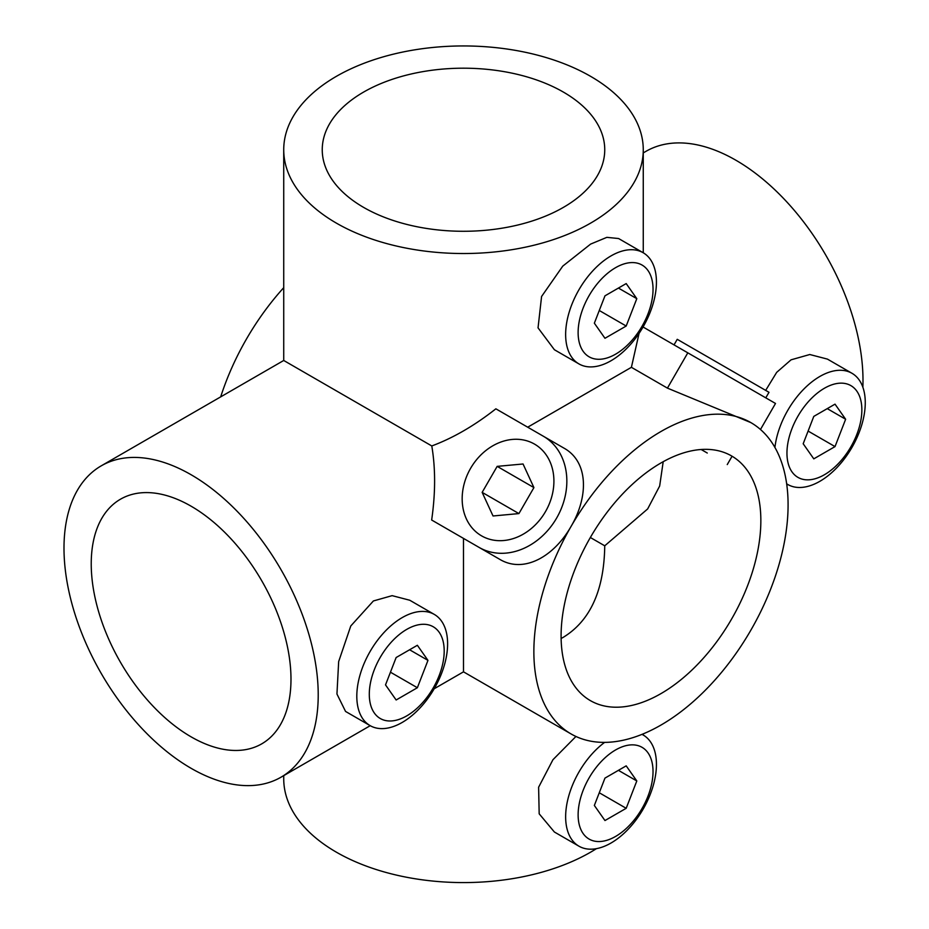 <?xml version="1.0" encoding="UTF-8"?>
<svg xmlns="http://www.w3.org/2000/svg" width="929" height="929" viewBox="0 0 929 929"><rect width="100%" height="100%" fill="white"/><g stroke="black" fill="none" stroke-linecap="round" stroke-linejoin="round"><path stroke-width="1.39" d="M786.666 483.8A64.206 37.067 120 0 0 787.769 484.485A64.206 37.067 120 0 0 819.866 481.303A64.206 37.067 120 0 0 861.81 424.727A64.206 37.067 120 0 0 851.974 373.284A64.206 37.067 120 0 0 819.866 376.454A64.206 37.067 120 0 0 774.925 447.441M851.974 373.284L827.425 359.105L809.786 354.518L791.055 359.825L776.667 372.378L765.682 390.377M611.038 255.893A64.206 37.067 120 0 0 569.094 312.469A64.206 37.067 120 0 0 578.941 363.913A64.206 37.067 120 0 0 611.038 360.731A64.206 37.067 120 0 0 652.982 304.155A64.206 37.067 120 0 0 643.135 252.711A64.206 37.067 120 0 0 611.038 255.893M643.135 252.711L618.586 238.532L606.858 237.348L590.612 244.095L562.765 266.124L541.584 296.479L538.042 327.856L554.392 349.734L578.941 363.913M402.211 617.599A64.206 37.067 120 0 0 360.266 674.164A64.206 37.067 120 0 0 370.102 725.619A64.206 37.067 120 0 0 402.211 722.437A64.206 37.067 120 0 0 444.155 665.861A64.206 37.067 120 0 0 434.307 614.417A64.206 37.067 120 0 0 402.211 617.599M434.307 614.417L409.759 600.239L392.131 595.652L373.4 600.958L350.779 625.972L338.667 661.576L336.948 694.021L345.553 711.44L370.102 725.619M604.64 742.376A64.206 37.067 120 0 0 567.979 798.859A64.206 37.067 120 0 0 578.941 846.191A64.206 37.067 120 0 0 611.038 843.009A64.206 37.067 120 0 0 652.982 786.433A64.206 37.067 120 0 0 643.135 734.978A64.206 37.067 120 0 0 641.997 734.374M575.945 736.476L552.952 759.713L538.611 787.235L539.18 813.816L554.392 832.012L578.941 846.191M561.128 638.49L563.369 637.259C590.333 620.677 604.117 590.194 604.744 545.811L647.652 508.941L659.66 486.03L663.201 461.701M660.972 693.603A141.243 81.543 120 0 0 753.245 569.14A141.243 81.543 120 0 0 731.599 455.953A141.243 81.543 120 0 0 660.972 462.956A141.243 81.543 120 0 0 568.699 587.418A141.243 81.543 120 0 0 590.356 700.605A141.243 81.543 120 0 0 660.972 693.603M191.107 506.2A141.243 81.543 -120 0 0 120.491 499.198A141.243 81.543 -120 0 0 98.834 612.385A141.243 81.543 -120 0 0 191.107 736.848A141.243 81.543 -120 0 0 261.734 743.85A141.243 81.543 -120 0 0 283.38 630.663A141.243 81.543 -120 0 0 191.107 506.2M563.369 92.076A141.243 81.543 0 0 0 409.445 74.401A141.243 81.543 0 0 0 322.247 149.732A141.243 81.543 0 0 0 363.622 207.399A141.243 81.543 0 0 0 517.546 225.073A141.243 81.543 0 0 0 604.744 149.732A141.243 81.543 0 0 0 563.369 92.076M434.191 688.761L463.501 671.841L463.49 538.402L499.523 559.2C523.793 573.959 554.056 556.459 571.091 526.383A179.761 103.793 120 0 0 571.091 733.956A179.761 103.793 120 0 0 660.972 725.061A179.761 103.793 120 0 0 778.409 566.644A179.761 103.793 120 0 0 750.864 422.602L667.428 388.125L631.406 367.315L527.695 427.201M283.728 775.622L283.728 778.792A179.761 103.793 0 0 0 336.379 852.183A179.761 103.793 0 0 0 596.441 848.653M191.107 768.306A179.761 103.793 -120 0 0 280.988 777.213A179.761 103.793 -120 0 0 308.544 633.16A179.761 103.793 -120 0 0 191.107 474.742A179.761 103.793 -120 0 0 101.226 465.847A179.761 103.793 -120 0 0 73.67 609.889A179.761 103.793 -120 0 0 191.107 768.306M283.728 149.732A179.761 103.793 0 0 0 336.379 223.123A179.761 103.793 0 0 0 532.294 245.628A179.761 103.793 0 0 0 643.263 149.732A179.761 103.793 0 0 0 590.612 76.352A179.761 103.793 0 0 0 394.697 53.847A179.761 103.793 0 0 0 283.728 149.732L283.728 360.475L431.788 445.955C435.573 468.437 435.538 493.125 431.66 520.019L463.49 538.402M431.788 445.955C453.155 438 474.51 425.621 495.865 408.818L563.729 447.999C588.603 461.585 588.649 496.539 571.091 526.383A179.761 103.793 120 0 1 750.853 422.59A179.761 103.793 120 0 0 750.853 422.59M631.406 367.315L639.059 333.372M862.855 387.207A179.761 103.793 -120 0 0 735.884 160.229A179.761 103.793 -120 0 0 646.003 151.322L643.263 152.902M283.728 287.676A179.761 103.793 120 0 0 220.684 396.869M604.744 545.811L590.356 537.508M431.66 520.019L479.143 547.436A64.206 52.419 -60 0 0 556.645 518.045A64.206 52.419 -60 0 0 543.349 436.235L563.729 447.999M760.479 429.488L775.506 403.465L643.054 326.996M615.579 267.68A52.965 30.576 120 0 0 580.973 314.362A52.965 30.576 120 0 0 589.091 356.806A52.965 30.576 120 0 0 615.579 354.181A52.965 30.576 120 0 0 650.184 307.499A52.965 30.576 120 0 0 642.067 265.055A52.965 30.576 120 0 0 615.579 267.68M604.965 295.84L594.351 323.187L604.965 338.284L626.192 326.033L636.806 298.673L626.192 283.577L604.965 295.84M618.424 288.071L636.806 298.673M599.275 310.495L626.192 326.033M856.84 391.155A52.965 30.576 120 0 0 850.894 385.628A52.965 30.576 120 0 0 801.611 410.351A52.965 30.576 120 0 0 791.972 471.851A52.965 30.576 120 0 0 797.93 477.367A52.965 30.576 120 0 0 847.213 452.644A52.965 30.576 120 0 0 856.84 391.155M835.02 404.15L813.792 416.401L803.19 443.76L813.792 458.856L835.02 446.594L845.634 419.246L835.02 404.15M827.251 408.632L845.634 419.246M808.114 431.068L835.02 446.594M439.185 632.289A52.965 30.576 120 0 0 433.228 626.761A52.965 30.576 120 0 0 383.944 651.484A52.965 30.576 120 0 0 374.317 712.984A52.965 30.576 120 0 0 380.263 718.512A52.965 30.576 120 0 0 429.546 693.777A52.965 30.576 120 0 0 439.185 632.289M417.365 645.283L396.137 657.535L385.523 684.894L396.137 699.99L417.365 687.727L427.967 660.38L417.365 645.283M409.596 649.766L427.967 660.38M390.447 672.201L417.365 687.727M648.012 752.862A52.965 30.576 120 0 0 642.067 747.334A52.965 30.576 120 0 0 592.783 772.057A52.965 30.576 120 0 0 583.145 833.557A52.965 30.576 120 0 0 589.091 839.073A52.965 30.576 120 0 0 638.374 814.35A52.965 30.576 120 0 0 648.012 752.862M626.192 765.856L604.965 778.107L594.351 805.455L604.965 820.551L626.192 808.3L636.806 780.952L626.192 765.856M618.424 770.338L636.806 780.952M599.275 792.762L626.192 808.3M674.036 344.88L677.241 339.317L768.991 392.293L765.775 397.844M701.151 449.497L707.271 453.027M470.585 468.355A52.965 43.245 -60 0 0 481.559 535.847A52.965 43.245 -60 0 0 545.497 511.6A52.965 43.245 -60 0 0 534.523 444.108A52.965 43.245 -60 0 0 470.585 468.355M482.151 492.37L493.032 515.978L518.916 513.586L533.92 487.597L523.05 463.989L497.166 466.37L482.151 492.37L518.916 513.586M533.92 487.597L497.166 466.37M687.808 352.834L667.428 388.125M787.769 484.485L786.677 483.846M643.263 733.852L643.263 735.06M280.988 777.213L370.23 725.688M643.263 149.732L643.263 252.781M786.851 485.159L787.897 484.555M571.091 733.956L463.501 671.841M101.226 465.847L283.728 360.475M643.135 734.978L642.044 734.351M732.075 456.232L727.256 464.57"/></g></svg>
